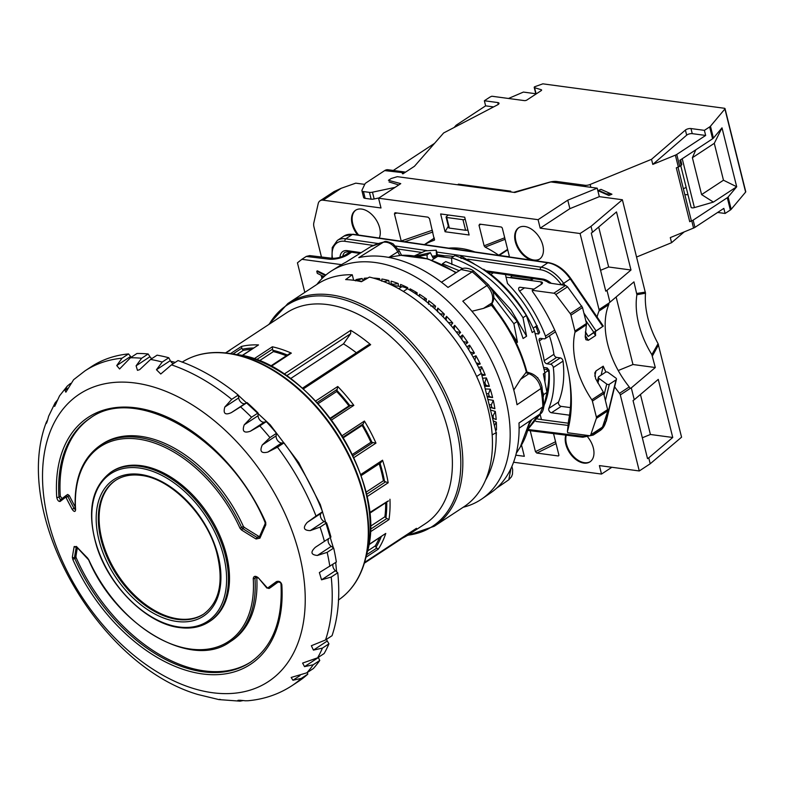 <?xml version="1.0" encoding="UTF-8"?>
<svg xmlns="http://www.w3.org/2000/svg" width="785" height="785" viewBox="0 0 785 785"><rect width="100%" height="100%" fill="white"/><g stroke="black" fill="none" stroke-linecap="round" stroke-linejoin="round"><path stroke-width="1.18" d="M658.085 343.683L681.566 437.186L650.215 463.768L648.744 457.832L672.745 437.48L658.262 379.39L634.26 399.742L631.297 387.878L655.298 367.527L651.854 354.634L658.085 343.683A75.35 47.856 -123.3 0 1 645.505 293.217L622.377 199.753L599.318 196.652L597.208 188.174L551.502 182.022A1.884 0.706 -14 0 0 549.912 182.198L514.852 192.492L397.279 176.674L391.185 178.509L388.447 180.305L400.762 183.641L378.566 198.222L381 207.976L323.106 200.185A9.42 5.986 -123.3 0 0 320.054 200.793A9.42 5.986 -123.3 0 0 318.2 203.658L313.823 222.862A9.42 5.986 -123.3 0 0 313.961 226.944L321.457 257.009M658.546 344.831L652.413 355.939M640.442 394.502L650.412 434.478L672.745 437.48M651.854 354.634A75.35 47.856 -123.3 0 1 636.91 294.709L633.946 281.874L609.945 302.235L606.982 290.362L630.983 270.011L616.5 211.921L592.498 232.272L591.027 226.335L622.377 199.753M630.983 270.011L608.65 266.998L600.564 270.305M598.69 227.032L608.65 266.998M655.298 367.527L632.965 364.515L618.227 370.53M616.127 296.985L632.965 364.515M636.831 293.462L645.398 292.108M650.215 463.768L639.275 470.961L599.397 465.593L601.506 474.071L611.868 467.271M513.567 462.237L601.506 474.071M445.075 231.752L469.136 234.99L464.7 217.19L440.63 213.952L445.075 231.752L448.343 226.149M521.505 445.016L524.321 456.311L515.794 455.163M591.027 226.335L580.076 233.528L599.034 309.565A2.826 1.796 -123.3 0 1 598.994 311.056A75.35 47.856 -123.3 0 0 597.081 316.993M580.076 233.528L540.198 228.16L538.088 219.682L378.566 198.222M639.275 470.961L620.317 394.924A2.826 1.796 -123.3 0 0 619.512 393.324A75.35 47.856 -123.3 0 1 614.635 386.789M379.273 238.061A18.84 11.961 -123.3 0 0 376.457 220.34A18.84 11.961 -123.3 0 0 361.669 209.065A18.84 11.961 -123.3 0 0 355.556 210.272A18.84 11.961 -123.3 0 0 357.587 234.911M401.272 241.25L394.433 213.883L394.953 212.774M434.429 240.102L429.503 218.593L427.992 217.16L395.306 212.764M434.615 239.749L434.095 240.318A107.378 68.197 -123.3 0 0 424.685 244.645M448.765 248.148A96.28 61.151 56.7 0 1 474.954 251.946M556.035 443.584L536.832 453.073L558.115 455.938L558.841 455.467M553.543 433.605L558.832 454.809A1.413 0.893 56.7 0 1 558.577 455.849A1.413 0.893 56.7 0 1 558.115 455.938M536.832 453.073L535.448 451.66L530.326 431.102L530.748 429.974M508.435 256.666L499.231 255.429A1.413 0.893 -123.3 0 1 498.701 255.213A107.378 68.197 -123.3 0 0 485.159 247.138L484.129 245.813L479.007 225.256L479.743 224.127L501.036 226.993A1.413 0.893 56.7 0 1 502.38 228.406L509.151 255.537A1.413 0.893 56.7 0 1 508.886 256.577A1.413 0.893 56.7 0 1 508.435 256.666L509.161 256.195M565.818 435.125A18.84 11.961 -123.3 0 0 569.439 452.464A18.84 11.961 -123.3 0 0 583.824 463.091A18.84 11.961 -123.3 0 0 589.937 461.874A18.84 11.961 -123.3 0 0 587.828 437.157M533.555 260.453A18.84 11.961 -123.3 0 0 539.403 259.207A18.84 11.961 -123.3 0 0 541.326 241.024A18.84 11.961 -123.3 0 0 524.831 226.502A18.84 11.961 -123.3 0 0 518.718 227.719A18.84 11.961 -123.3 0 0 516.658 245.587A18.84 11.961 -123.3 0 0 532.779 260.345M591.802 399.781A75.35 47.856 56.7 0 1 574.973 332.281A2.826 1.796 -123.3 0 0 574.934 331.054L570.96 315.138A2.826 1.796 -123.3 0 0 570.234 313.637L555.79 294.532A2.826 1.796 -123.3 0 0 553.827 293.217L532.21 290.303L532.515 291.529A145.048 92.13 56.7 0 1 569.223 376.898A145.048 92.13 56.7 0 1 567.427 431.544L567.732 432.761L589.339 435.675A2.826 1.796 -123.3 0 0 590.261 435.489A2.826 1.796 -123.3 0 0 590.762 434.811L596.355 418.395A2.826 1.796 -123.3 0 0 596.355 416.992L592.39 401.086A2.826 1.796 -123.3 0 0 591.802 399.781L603.361 392.186L595.648 378.704L594.785 372.963L595.992 370.932L603.223 366.183L601.143 375.112M603.223 366.183A75.35 47.856 -123.3 0 0 605.932 372.041M595.452 331.702A75.35 47.856 -123.3 0 0 595.589 335.538L588.348 340.298L585.914 339.728L585.208 336.824L586.483 323.469L582.519 307.553L567.535 286.819L565.602 285.475L549.569 283.071L547.822 282.286L547.773 281.54M593.754 332.82L595.589 335.538M543.976 369.185L546.743 369.558L548.774 371.835L548.852 373.474A96.476 61.279 56.7 0 1 546.89 392.039M585.453 331.741L588.161 336.471L603.302 326.089L593.843 332.349L585.747 320.496M604.185 394.472L606.726 384.051A1.884 1.256 13.7 0 0 609.346 384.267L616.029 379.871A1.884 1.256 13.7 0 0 616.461 379.302A1.884 1.256 13.7 0 0 615.852 378.056L608.149 372.443A1.884 1.256 13.7 0 0 605.539 372.227L598.847 376.623A1.884 1.256 13.7 0 0 598.415 377.192A1.884 1.256 13.7 0 0 599.034 378.439L597.905 383.08M636.91 294.709L645.505 293.217M599.034 309.565L608.767 303.177A2.826 1.796 56.7 0 1 608.728 304.659A75.35 47.856 -123.3 0 0 629.236 386.926A2.826 1.796 56.7 0 1 630.041 388.526L620.317 394.924M648.744 457.832L647.527 458.626L633.044 400.546L634.26 399.742M606.982 290.362L605.765 291.156L591.282 233.076L592.498 232.272M608.767 303.177L609.945 302.235M631.297 387.878L630.041 388.526M642.326 437.775L650.412 434.478M537.293 325.814L536.086 327.149L537.097 326.462M537.038 326.943L536.175 327.159L538.657 333.998L539.648 332.3M506.315 274.662L505.589 275.142L507.493 283.483A100.313 63.713 56.7 0 1 539.55 332.026M341.495 264.643L301.872 259.315L306.307 256.401L309.732 255.606L332.134 258.285A9.42 6.241 -83.2 0 0 328.905 259.158L306.238 256.45M531.072 278.263L531.229 280.068L533.457 278.606M532.21 290.303L541.336 284.317A4.71 1.756 166 0 0 542.464 282.718A4.71 1.756 166 0 0 540.934 281.854L541.513 284.19M505.913 277.144L540.934 281.854M531.229 280.068L510.603 277.291L512.409 275.545M568.242 423.203L541.434 419.602L540.257 414.863M543.534 367.439L547.116 367.92L549.078 370.265A100.313 63.713 56.7 0 1 544.672 404.01M535.076 333.517L538.657 333.998M549.421 335.823A95.132 60.425 56.7 0 1 553.916 354.29A2.826 1.796 -123.3 0 0 556.673 357.401L560.264 357.891A2.826 1.796 56.7 0 1 563.031 361.12L553.307 367.508A106.436 67.598 -123.3 0 1 548.813 408.435A2.826 1.796 56.7 0 0 549.255 411.085A2.826 1.796 56.7 0 0 551.462 412.753L569.527 415.186M534.016 289.115L520.17 287.261A2.826 1.796 56.7 0 0 519.258 287.438A2.826 1.796 56.7 0 0 519.562 291.137L524.576 287.85M553.307 367.508A2.826 1.796 -123.3 0 0 550.53 364.279L546.949 363.798A2.826 1.796 56.7 0 1 544.191 360.688A95.132 60.425 -123.3 0 0 539.266 340.916A2.826 1.796 56.7 0 1 539.688 338.541A2.826 1.796 56.7 0 1 540.61 338.355L544.191 338.835A2.826 1.796 -123.3 0 0 545.104 338.659A2.826 1.796 -123.3 0 0 545.487 336.157A106.436 67.598 -123.3 0 0 519.562 291.137M563.031 361.12A106.436 67.598 56.7 0 1 558.537 402.048A2.826 1.796 -123.3 0 0 558.989 404.687A2.826 1.796 -123.3 0 0 561.196 406.365L570.42 407.601M555.358 331.525A2.826 1.796 56.7 0 1 554.838 332.271L545.104 338.659M532.564 288.919A106.436 67.598 56.7 0 1 533.143 289.694M320.054 200.793L334.037 191.599L341.259 188.263L355.762 183.16L364.75 184.377M301.872 259.315L297.436 262.818L304.806 292.383M325.863 275.025L317.375 270.825L316.767 271.227L317.287 273.347L321.153 275.231L321.987 278.577M323.469 277.144L323.214 276.134M597.208 188.174L567.771 200.175L569.89 208.663L599.318 196.652M538.088 219.682L567.771 200.175M569.89 208.663L540.198 228.16M606.726 384.051L599.034 378.439M588.505 336.206L593.843 332.349M603.361 392.186L607.914 410.8L602.507 427.089L590.762 434.811M567.427 431.544L568.595 420.387A140.338 89.137 -123.3 0 0 568.968 375.436M325.343 275.466L316.767 271.227M322.9 277.684L322.409 275.741L324.097 276.565M548.774 371.835L549.078 370.265M534.928 326.992L536.086 327.149M547.116 367.92L546.743 369.558M530.866 278.39L511.957 275.849M566.289 435.184A18.84 11.961 -123.3 0 0 570.224 452.337A18.84 11.961 -123.3 0 0 584.433 462.689A18.84 11.961 -123.3 0 0 590.232 461.668M355.86 210.086A18.84 11.961 -123.3 0 0 358.657 235.068M519.032 227.532A18.84 11.961 -123.3 0 0 517.521 245.754A18.84 11.961 -123.3 0 0 533.898 260.021A18.84 11.961 -123.3 0 0 539.707 259.001M530.326 431.102L530.846 430.798M504.716 237.776L484.129 245.813M505.098 239.297L485.159 247.138M467.86 229.848A1.884 0.706 166 0 1 465.593 230.28L449.354 228.092A1.884 0.706 166 0 1 448.745 227.748L446.096 217.151A1.884 0.706 -14 0 1 446.371 216.64L448.323 214.982M446.096 217.151A1.884 0.706 -14 0 0 446.714 217.494L462.954 219.672A1.884 0.706 -14 0 0 465.211 219.25M611.937 194.229L608.846 195.494L597.885 190.637L600.986 189.371L611.937 194.229L604.656 193.64M605.412 193.355L598.523 190.382M680.634 159.787L681.792 164.428A2.826 1.05 166 0 1 681.105 165.39L679.839 160.307L712.594 138.788L709.64 126.915L704.39 130.359L690.977 128.554A3.768 1.403 -14 0 0 685.403 130.075L651.53 159.316L590.153 184.465L590.86 187.321M651.53 159.316L652.796 164.399L675.375 155.145A4.71 1.756 -14 0 0 676.758 154.439L705.656 135.452L692.252 133.646A3.768 1.403 -14 0 0 686.679 135.167L652.796 164.399M681.105 165.39L679.712 166.312A4.71 1.756 166 0 1 678.338 167.019L676.307 167.853L689.73 221.694L691.762 220.86A4.71 1.756 -14 0 0 693.135 220.153L727.293 197.722A4.71 1.756 -14 0 0 728.117 197.015L736.703 186.771L713.398 202.088L694.411 207.593A2.826 1.05 -14 0 1 691.134 207.328L680.742 165.635M693.135 220.153L694.941 227.365A4.71 1.756 166 0 1 693.557 228.072L670.302 237.6L671.567 242.693L684.196 231.909M636.645 256.999L671.567 242.693M728.117 197.015L731.178 209.31A4.71 1.756 166 0 1 730.354 210.017L725.105 213.461L717.627 212.45M731.178 209.31L745.622 192.08L724.908 108.978A1.884 0.706 -14 0 0 725.026 108.615A1.884 0.706 -14 0 0 724.418 108.271L542.837 83.838L534.663 86.762A1.884 0.706 -14 0 0 534.212 87.41A1.884 0.706 -14 0 0 534.575 87.694L541.248 89.725A1.884 0.706 166 0 1 541.611 90.02A1.884 0.706 166 0 1 541.159 90.658L526.951 99.989A1.884 0.706 166 0 1 524.36 100.608L491.852 96.231L490.841 96.663A4.71 1.756 -14 0 0 489.614 97.311L484.365 100.755L497.778 102.56L498.239 104.434M725.026 108.615L745.75 191.717A1.884 0.706 166 0 1 745.622 192.08M497.778 102.56A3.768 1.403 -14 0 1 498.995 103.247A3.768 1.403 -14 0 1 497.611 104.817L443.643 132.959L414.441 166.292L402.95 173.838A1.884 0.706 166 0 1 402.342 173.495A1.884 0.706 166 0 1 402.577 173.014L402.774 173.809M509.789 191.815L510.75 191.177L458.499 184.141L458.695 184.936M457.527 184.779L458.499 184.141M398.77 184.946A2.826 1.05 166 0 0 398.623 184.897L389.046 181.934M405.58 172.111L388.045 169.746A9.42 6.368 -82.3 0 0 384.679 170.6L366.026 182.856A4.71 1.756 -14 0 0 364.976 183.906L361.993 190.166A4.71 1.756 -14 0 0 361.924 190.716A4.71 1.756 -14 0 0 363.455 191.569L369.441 192.374A4.71 1.756 -14 0 0 372.473 192.188L395.061 187.389M724.908 108.978L710.464 126.218A4.71 1.756 -14 0 1 709.64 126.915M513.694 192.345L549.137 182.287A9.42 3.513 166 0 1 556.84 181.492L585.051 185.289A4.71 1.756 -14 0 0 590.153 184.465M363.455 191.569L365.143 198.35A4.71 1.756 166 0 1 363.612 197.496L361.924 190.716M365.143 198.35L371.128 199.164A4.71 1.756 166 0 0 374.16 198.968L378.998 197.938M384.679 170.6L403.088 172.7L403.254 173.642M405.56 172.121A9.42 6.368 97.7 0 0 403.088 172.7M493.579 106.917L485.63 105.847L456.144 125.217L454.181 127.455M484.365 100.755L485.63 105.847M393.295 170.453L434.507 143.38M687.994 194.739L684.834 194.651M677.985 167.166L691.232 220.31A2.826 1.05 166 0 1 689.73 221.694M704.39 130.359L705.656 135.452M714.281 143.331L692.39 157.707L701.594 194.592L723.476 180.216L714.281 143.331L722.004 127.837L713.418 138.082A4.71 1.756 166 0 1 712.594 138.788M722.004 127.837L736.703 186.771L723.476 180.216M695.814 149.807L692.39 157.707M701.594 194.592L713.398 202.088M686.159 187.36A28.26 20.989 49.5 0 1 683.352 188.694M508.503 98.468L523.409 92.071L535.782 93.739M694.941 227.365L723.839 208.378L725.105 213.461M463.209 507.247A136.57 86.743 -123.3 0 0 481.843 498.946A136.57 86.743 -123.3 0 0 446.469 299.89A136.57 86.743 -123.3 0 0 331.878 270.678A136.57 86.743 -123.3 0 0 316.855 284.474M496.149 436.519A118.682 75.38 -123.3 0 0 496.405 432.535L492.175 434.9M495.384 429.581L496.483 429.994A118.682 75.38 -123.3 0 0 496.346 422.173L493.215 420.907M495.296 411.418L493.078 415.903L493.353 418.464L496.179 419.524A118.682 75.38 -123.3 0 0 495.296 411.418L490.507 410.025M489.84 407.366L494.884 408.681A118.682 75.38 -123.3 0 0 493.274 400.37L487.868 399.447M487.21 396.827L492.617 397.583A118.682 75.38 -123.3 0 0 490.282 389.164L485.248 388.948M484.59 386.298L489.389 386.357A118.682 75.38 -123.3 0 0 486.376 377.919L482.589 378.272M481.911 375.554L485.258 375.112A118.682 75.38 -123.3 0 0 481.578 366.752L478.595 367.488M477.27 364.848L480.253 363.985A118.682 75.38 -123.3 0 0 475.955 355.791L473.061 357.018M471.569 354.447L474.434 353.103A118.682 75.38 -123.3 0 0 469.567 345.155L466.889 346.852M465.25 344.37L467.86 342.564A118.682 75.38 -123.3 0 0 462.483 334.959L460.128 337.069M458.342 334.685L460.609 332.497A118.682 75.38 -123.3 0 0 454.77 325.324L452.817 327.728M450.914 325.471L452.759 323.008A118.682 75.38 -123.3 0 0 446.528 316.345L445.026 318.906M443.005 316.787L444.398 314.206A118.682 75.38 -123.3 0 0 437.844 308.113L436.784 310.664M434.664 308.711L435.606 306.189A118.682 75.38 -123.3 0 0 428.796 300.743L428.159 303.088M425.951 301.312L426.5 299.036A118.682 75.38 -123.3 0 0 419.504 294.287L419.219 296.239M416.933 294.65L417.159 292.834A118.682 75.38 -123.3 0 0 410.064 288.841L410.005 290.097M407.67 288.811L407.7 287.644A118.682 75.38 -123.3 0 0 400.576 284.445L400.428 287.173M398.417 286.231L398.211 283.522A118.682 75.38 -123.3 0 0 391.146 281.167L390.999 283.768M389.38 284.013L388.81 280.52A118.682 75.38 -123.3 0 0 381.883 279.018L381.657 281.158M379.979 280.206L379.606 278.665A118.682 75.38 -123.3 0 0 373.238 278.067M367.841 278.018A118.682 75.38 -123.3 0 0 364.23 278.253L363.828 279.872L364.358 280.029M363.082 280.775L362.14 278.479A118.682 75.38 -123.3 0 0 356.047 279.627L355.517 280.853M481.843 498.946L490.831 492.754A136.335 86.595 -123.3 0 0 518.993 423.007L542.886 406.836L539.894 414.107M331.878 270.678L341.122 264.879A136.335 86.595 -123.3 0 1 345.969 262.17L370.628 246.716A135.707 86.193 56.7 0 1 383.443 242.182L358.774 257.637A136.335 86.595 -123.3 0 1 447.999 287.428L472.177 271.816A135.707 86.193 56.7 0 1 479.704 278.43A135.707 86.193 56.7 0 1 486.975 285.563L462.787 301.175A136.335 86.595 -123.3 0 1 517.011 404.726L540.904 388.555A135.707 86.193 56.7 0 1 542.886 406.836A4.71 2.492 177.6 0 0 543.956 405.168C543.534 410.231 542.18 413.214 539.884 414.117M455.879 272.856A118.81 75.458 -123.3 0 0 400.801 255.361L388.261 257.333M441.445 282.227L461.011 269.54L472.177 271.816A4.71 1.57 129.8 0 1 474.003 271.404L488.653 285.024A4.71 1.04 135.9 0 0 486.975 285.563C492.205 291.618 493.853 297.417 491.901 302.941L490.645 305.61L483.472 308.397L471.922 311.262M513.783 390.047L520.612 379.332L526.362 372.07A118.81 75.458 -123.3 0 0 491.292 305.11L490.645 305.61M491.292 305.11L492.843 301.882A4.71 3.395 -154.6 0 1 491.901 302.941L483.472 308.397M491.292 304.011C508.484 324.774 520.367 347.461 526.961 372.08L526.362 372.07M525.724 372.61L528.953 373.689C535.164 376.319 539.148 381.265 540.904 388.555A4.71 2.061 170.2 0 0 541.974 386.917L543.956 405.168M510.947 468.527L508.788 479.782L496.699 488.103M345.469 262.455L370.628 246.716A4.71 3.631 63.7 0 1 370.873 246.578L384.287 241.829A4.71 3.542 77.1 0 0 383.443 242.182C388.918 241.613 393.707 244.822 397.818 251.799L399.781 255.537M428.796 300.743L428.561 304.246M430.72 305.964L435.606 306.189M419.504 294.287L419.396 296.367M423.027 299.036L426.5 299.036M414.421 292.972L417.159 292.834M405.786 287.84L407.7 287.644M390.979 283.591L393.207 284.337L398.211 283.522M383.806 281.638L388.81 280.52M377.34 279.313L379.606 278.665M357.038 280.657L362.14 278.479M496.405 432.535L496.091 433.026M496.346 422.173L494.403 425.647M493.353 418.464L496.179 419.524M493.274 400.37L491.302 404.923L491.812 407.552L494.884 408.681M490.282 389.164L488.555 393.746L489.29 396.405L492.617 397.583M486.376 377.919L484.885 382.491L485.837 385.16L489.389 386.357M481.578 366.752L480.312 371.295M481.47 373.945L485.258 375.112M475.955 355.791L474.886 360.315M476.25 362.866L480.253 363.985M469.567 345.155L468.674 349.668M470.127 352.023L474.434 353.103M462.483 334.959L461.766 339.336M463.356 341.603L467.86 342.564M454.77 325.324L454.221 329.435M456.036 331.692L460.609 332.497M446.528 316.345L446.106 320.27M448.078 322.38L452.759 323.008M437.844 308.113L437.52 311.841M439.6 313.774L444.398 314.206M474.13 263.839L460.913 255.93L461.06 258.559M516.294 342.976L517.462 342.211L513.861 323.705L517.207 321.507L523.095 338.512L526.588 336.215L522.987 317.719L526.323 315.521C506.806 284.867 482.991 264.888 454.908 255.596L451.561 257.794L451.934 264.545M462.836 268.647L445.782 261.582L442.446 263.78L442.495 264.702M352.269 274.77A133.273 84.652 56.7 0 0 317.483 284.052L287.879 303.51A133.273 84.652 56.7 0 1 331.142 294.915A133.273 84.652 56.7 0 1 447.813 397.661A133.273 84.652 56.7 0 1 434.233 526.284L463.837 506.835A133.273 84.652 -123.3 0 0 479.694 383.502A133.273 84.652 -123.3 0 0 369.46 277.085L361.453 281.717A133.273 84.652 -123.3 0 0 353.446 280.255A133.273 84.652 -123.3 0 0 345.645 279.588L352.269 274.77L353.642 280.284M485.562 480.067A128.563 81.66 -123.3 0 0 496.071 432.339L481.372 373.385L476.652 376.486M481.372 373.385A128.563 81.66 -123.3 0 0 407.503 288.713L403.362 291.431M392.343 285.406L401.871 286.692A18.84 11.961 56.7 0 1 407.503 288.713M353.623 280.196L362.101 281.344M416.452 528.325L364.574 562.423L416.452 528.325A126.208 80.168 56.7 0 1 408.583 534.683L425.303 523.703A126.208 80.168 -123.3 0 0 438.167 401.891A126.208 80.168 -123.3 0 0 327.679 304.59A126.208 80.168 56.7 0 0 286.702 312.734L225.521 352.926A126.208 80.168 56.7 0 1 229.946 350.502L229.573 350.748M284.042 374.16L350.728 330.348A126.208 80.168 56.7 0 1 370.657 344.684L303.216 388.987M408.583 534.683A126.208 80.168 56.7 0 1 402.577 538.078M379.361 537.882A122.45 77.774 56.7 0 1 375.191 545.977L367.537 551.011M385.671 502.763A122.45 77.774 56.7 0 1 384.895 516.785L370.177 526.45M379.204 463.778A122.45 77.774 56.7 0 1 383.423 480.763L365.869 492.293M343.29 437.785L362.12 425.421A122.45 77.774 56.7 0 1 370.932 442.249L352.279 454.515M318.082 403.706L336.677 391.499A122.45 77.774 56.7 0 1 348.952 405.904L330.142 418.258M287.418 355.055A123.853 78.667 -123.3 0 0 272.817 350.247L273.396 351.592A122.45 77.774 56.7 0 1 286.309 355.782M273.396 351.592L259.187 360.923M236.844 354.594L243.193 350.414A122.45 77.774 56.7 0 1 251.435 349.374M368.803 544.574L385.759 533.427L368.754 544.849M366.595 554.76L376.731 548.097L375.191 545.977M376.731 548.097L378.301 549.137A126.208 80.168 56.7 0 0 385.759 533.427M369.431 512.723L387.672 501.232M370.147 529.463L386.858 518.492L384.895 516.785M386.858 518.492L388.987 519.601A126.208 80.168 56.7 0 0 389.959 499.24M360.629 474.611L382.55 460.206L380.803 462.708L361.012 475.71L380.803 462.708M366.379 494.452L385.572 481.833L383.423 480.763M385.572 481.833L388.173 482.775A126.208 80.168 56.7 0 0 382.55 460.206M342.054 435.744L364.417 421.054L363.259 423.871L342.947 437.216M362.12 425.421L363.259 423.871M352.887 455.8L373.042 442.554L370.932 442.249M373.042 442.554L375.966 443.103A126.208 80.168 56.7 0 0 364.417 421.054M315.619 401.037L337.756 386.495L337.158 389.389L317.061 402.597M336.677 391.499L337.158 389.389M330.485 418.709L350.787 405.384L348.952 405.904M350.787 405.384L353.829 405.364A126.208 80.168 56.7 0 0 337.756 386.495M253.849 358.931L272.336 346.784L272.542 349.129L256.293 359.805M272.817 350.247L272.542 349.129M270.511 366.153L289.371 353.77L291.343 353.122A126.208 80.168 56.7 0 0 272.336 346.784M353.544 585.168A142.046 90.216 -123.3 0 0 365.516 559.008A142.046 90.216 -123.3 0 0 230.554 353.584L241.476 346.421L241.809 348.206L233.017 353.976M243.193 350.414L241.809 348.206M242.006 355.566L258.52 344.919A126.208 80.168 56.7 0 0 241.476 346.421M402.617 537.431L402.617 538.049L364.348 563.188L402.617 538.049M302.372 388.241L368.459 344.821L370.657 344.684M290.479 378.664L343.467 343.859A115.385 73.28 56.7 0 1 356.351 352.779M343.467 343.859L350.63 333.713L350.728 330.348M307.828 674.119A188.38 119.644 56.7 0 1 298.31 681.508L291.794 685.796A188.38 119.644 -123.3 0 0 301.303 678.407L307.828 674.119L307.269 672.539M319.76 660.47A188.38 119.644 56.7 0 1 313.382 668.526L306.857 672.814A188.38 119.644 -123.3 0 0 313.235 664.758L319.76 660.47L318.386 657.545L304.531 666.642L302.608 663.08L317.611 657.81L324.136 653.532A188.38 119.644 56.7 0 0 328.944 643.828L327.276 641.011L313.421 650.108L311.36 645.721L325.53 639.971L332.055 635.683A188.38 119.644 56.7 0 0 337.756 572.775L335.401 570.724L321.556 579.821L319.367 572.569L336.353 562.05A188.38 119.644 56.7 0 0 333.694 548.077L331.241 546.36L317.385 555.456C310.938 554.838 310.261 552.12 315.354 547.292L329.2 538.196A5.181 3.287 -123.3 0 0 328.267 542.013A5.181 3.287 -123.3 0 0 331.241 546.36M326.531 639.314A5.181 3.287 -123.3 0 0 327.276 641.011M333.007 564.248A5.181 3.287 -123.3 0 0 335.401 570.724M324.421 541.336A188.38 119.644 -123.3 0 0 320.064 527.128L310.232 530.611C303.628 530.444 302.637 527.706 307.239 522.398L316.021 516.049A188.38 119.644 -123.3 0 0 277.468 447.185L267.852 452.072C261.277 453.671 259.423 451.306 262.278 444.977L269.942 437.608A188.38 119.644 -123.3 0 0 259.796 425.892L250.366 431.22C243.949 433.408 241.908 431.279 244.243 424.813L251.524 417.247A188.38 119.644 -123.3 0 0 240.544 406.856L231.349 412.616C225.158 415.383 222.979 413.528 224.814 407.042L231.732 399.339A188.38 119.644 -123.3 0 0 171.493 364.858L178.018 360.57A188.38 119.644 56.7 0 1 238.248 395.051L238.66 397.936A5.181 3.287 -123.3 0 0 241.25 402.509A5.181 3.287 -123.3 0 0 245.195 403.51L247.069 402.577A188.38 119.644 56.7 0 1 258.049 412.969L258.088 415.716A5.181 3.287 -123.3 0 0 260.198 420.436A5.181 3.287 -123.3 0 0 264.211 422.124L266.311 421.614A188.38 119.644 56.7 0 1 276.457 433.32L276.134 435.871A5.181 3.287 -123.3 0 0 277.704 440.65A5.181 3.287 -123.3 0 0 281.707 442.966L283.984 442.897A188.38 119.644 56.7 0 1 322.547 511.761L321.085 513.302A5.181 3.287 -123.3 0 0 320.741 517.501A5.181 3.287 -123.3 0 0 324.077 521.515L326.58 522.839A188.38 119.644 56.7 0 1 330.946 537.048M171.493 364.858L160.768 374.003L156.45 369.735L162.25 362.032A188.38 119.644 -123.3 0 0 150.563 359.451L157.088 355.173A188.38 119.644 56.7 0 1 168.775 357.754L170.296 360.639A5.181 3.287 -123.3 0 0 173.249 363.7M116.739 365.565L122.028 358.195A188.38 119.644 56.7 0 0 84.927 370.912L91.443 366.624A188.38 119.644 56.7 0 1 128.544 353.917L130.585 356.459L116.739 365.565L119.585 368.97L130.457 357.764L136.982 353.476A188.38 119.644 56.7 0 1 148.149 353.966L149.945 356.714A5.181 3.287 -123.3 0 0 151.77 358.657M130.585 356.459A5.181 3.287 -123.3 0 0 131.281 357.214M73.613 379.695L65.862 392.186L65.008 390.233L67.275 386.083L70.532 383.443M162.25 362.032L168.775 357.754M150.563 359.451L139.661 369.666L137.463 370.343L136.099 365.81L141.624 358.254L148.149 353.966M122.028 358.195L128.544 353.917M269.942 437.608L276.457 433.32M259.796 425.892L266.311 421.614M240.544 406.856L247.069 402.577M251.524 417.247L258.049 412.969M231.732 399.339L238.248 395.051M329.837 566.328A188.38 119.644 -123.3 0 0 327.168 552.355L333.694 548.077M320.064 527.128L326.58 522.839M277.468 447.185L283.984 442.897M316.021 516.049L322.547 511.761M317.611 657.81A188.38 119.644 -123.3 0 0 322.429 648.116L328.944 643.828M325.53 639.971A188.38 119.644 -123.3 0 0 331.231 577.053L337.756 572.775M67.275 386.083L59.542 395.856L54.665 406.394L54.273 404.844L55.078 402.931L48.631 416.227C47.031 422.35 46.266 424.361 46.325 422.261L46.374 422.114C11.206 513.694 97.595 665.297 197.967 694.519L218.858 699.582L240.073 701.162L237.884 700.387M220.752 699.572L219.496 699.347M55.078 402.931L57.305 400.262M46.344 423.468L46.325 422.261L47.129 421.731M46.374 422.114L47.61 419.906M243.075 700.573L240.073 701.162M240.367 700.249L239.062 701.103C236.491 700.122 238.571 700.014 245.312 700.779L248.021 700.74C264.094 699.288 278.685 694.313 291.794 685.796M301.303 678.407L292.933 680.242L291.166 677.455L306.857 672.814M313.235 664.758L304.531 666.642M322.429 648.116L313.421 650.108M331.231 577.053L321.556 579.821M327.168 552.355L317.385 555.456M203.806 613.988A80.06 50.848 56.7 0 1 178.224 618.894A80.06 50.848 56.7 0 1 108.281 557.507A80.06 50.848 56.7 0 1 115.895 480.165M265.723 522.368L265.791 524.831A556.251 196.456 128.6 0 0 259.943 538.157L256.067 538.991A558.41 383.58 -162.3 0 1 241.515 529.983L239.984 528.217A116.612 74.065 -123.3 0 0 138.248 439.09A116.612 74.065 -123.3 0 0 75.605 509.642C75.281 512.105 74.153 512.026 72.21 509.396A557.968 430.641 -126.8 0 1 66.019 497.513L65.616 497.239A556.751 16.573 145.3 0 0 60.151 501.458C58.522 501.644 57.374 500.202 56.716 497.131A147.776 93.857 56.7 0 1 136.09 407.857A147.776 93.857 56.7 0 1 265.723 522.368L265.065 522.408C230.604 438.972 136.148 383.669 89.981 418.297A145.99 92.728 -123.3 0 0 58.953 497.082L60.278 496.208A145.99 92.728 56.7 0 1 90.648 417.875M110.97 472.128L112.039 471.432A89.48 56.834 56.7 0 1 141.084 465.652A89.48 56.834 56.7 0 1 219.417 534.634A89.48 56.834 56.7 0 1 210.301 620.994L209.232 621.7A89.48 56.834 -123.3 0 0 218.358 535.341A89.48 56.834 -123.3 0 0 140.015 466.359A89.48 56.834 -123.3 0 0 110.97 472.128C91.354 487.102 86.595 511.898 96.722 546.507C109.164 586.778 147.227 624.065 179.686 627.598C191.03 629.07 200.881 627.107 209.232 621.7M253.231 578.516C253.79 575.905 255.449 575.631 258.236 577.711A557.968 430.641 53.2 0 0 267.234 587.749L267.842 587.896A556.751 16.573 -34.7 0 1 276.457 581.597C279.097 580.753 280.883 581.773 281.815 584.658A147.776 93.857 56.7 0 1 202.432 673.932A147.776 93.857 56.7 0 1 72.809 559.43L72.357 557.203A556.251 196.456 -51.4 0 1 74.173 546.537L76.596 546.654A558.41 383.58 17.7 0 0 87.557 558.027L88.852 559.94A116.612 74.065 -123.3 0 0 190.598 649.067A116.612 74.065 -123.3 0 0 253.231 578.516A1.413 0.726 -3.8 0 0 254.978 578.26L255.498 577.161M75.291 509.681L74.045 508.356A556.565 429.572 -126.8 0 1 67.873 496.503L65.891 495.649A1.413 1.217 -127.6 0 1 65.95 495.6M72.21 509.396L75.213 507.591M60.151 501.458A1.413 1.236 -127.8 0 1 60.504 499.819L58.953 497.082A1.413 0.726 -3.8 0 1 56.716 497.131M265.791 524.831A1.413 0.775 -155.8 0 1 265.144 523.713L259.256 537.176M259.943 538.157A1.413 0.814 -156.8 0 1 259.286 537.048M259.56 536.763L257.048 537.44A557.016 382.629 -162.3 0 1 242.526 528.452L241.603 527.481L243.35 526.333A117.74 74.781 -123.3 0 0 102.413 443.937L100.666 445.085A117.74 74.781 56.7 0 1 241.603 527.481L239.984 528.217M256.067 538.991L257.048 537.44L258.756 536.322L259.482 536.597M241.515 529.983L244.223 527.334A554.406 380.833 17.7 0 0 258.756 536.322M65.979 495.58L67.706 494.452L69.286 495.57A554.406 427.903 53.2 0 0 75.183 506.914M60.278 496.208L62.241 498.681M243.35 526.333L244.223 527.334M256.666 577.152L254.978 578.26A117.74 74.781 56.7 0 1 229.956 641.894L231.712 640.746A117.74 74.781 -123.3 0 0 256.734 577.181M77.372 547.773A552.718 195.2 128.6 0 0 75.919 556.486L76.174 557.752A145.99 92.728 56.7 0 0 250.964 661.892M278.273 581.911A552.718 16.456 145.3 0 0 271.011 587.219L270.913 587.288M258.236 577.711L266.822 588.004L269.284 588.357A555.358 16.534 -34.7 0 1 277.88 582.068L277.929 582.038C279.96 582.136 280.981 582.813 281.001 584.06C282.786 620.817 272.552 646.909 250.307 662.334A145.99 92.728 -123.3 0 1 74.85 558.626L74.516 557.409L75.919 556.486M276.457 581.597A1.413 0.903 53.9 0 0 277.88 582.077L277.968 582.019M72.357 557.203A1.413 1.128 8.8 0 0 74.516 557.409A554.867 195.956 -51.4 0 1 76.322 546.762L76.331 546.703M74.173 546.537A1.413 1.099 10.5 0 0 76.322 546.762L76.371 546.733M76.459 546.429L76.675 547.027A1.413 0.648 136.8 0 0 77.038 547.135M543.946 406.306L546.949 392.412L543.348 373.915L544.898 372.895A97.016 61.622 56.7 0 1 544.918 381.53M491.959 303.746L517.462 342.211M490.586 287.369L511.015 309.869L526.588 336.215M526.323 315.521L532.21 332.526L534.467 331.044A97.016 61.622 56.7 0 0 483.688 269.235M427.226 258.716L427.03 254.86L430.376 252.662L433.006 257.941L436.499 255.645L436.224 250.179L437.745 256.302L431.799 260.218M432.162 256.244L436.499 255.645M544.898 372.895L534.467 331.044M546.949 392.412L543.612 394.61L542.827 392.451M537.99 378.439L537.725 377.605M505.128 322.861L508.219 327.865M451.581 258.167L437.745 256.302M436.224 250.179L425.431 250.866L414.382 255.9L425.431 250.866M528.187 428.993L541.199 413.028M529.463 423.694L531.798 419.592M430.376 252.662L415.638 256.077M517.207 321.507L492.313 290.372M528.393 428.208L537.656 415.628M543.338 396.759L543.612 394.61M427.03 254.86L417.777 256.44M522.987 317.719C503.46 287.065 479.655 267.086 451.561 257.794M513.861 323.705L493.863 297.535M459.215 270.697L442.446 263.78M544.868 372.767L548.293 370.52M533.162 328.159L536.783 325.775M490.89 274.387L493.333 272.778M437.893 256.322A94.19 59.827 56.7 0 1 453.504 256.518M453.004 248.757L454.24 247.942M455.732 247.991L456.036 249.198M469.852 250.327L470.087 251.239M598.994 311.056L608.728 304.659M629.236 386.926L619.512 393.324M574.973 332.281L586.532 324.686M351.631 252.211L348.108 254.526A14.13 5.269 166 0 1 328.905 259.158M553.827 293.217L565.602 285.475M551.462 412.753L561.196 406.365M554.72 330.092L545.487 336.157M539.266 340.916L542.729 338.639M544.191 360.688L553.916 354.29M546.949 363.798L556.673 357.401M560.264 357.891L550.53 364.279M548.813 408.435L558.537 402.048M341.259 188.263L323.106 200.185M348.108 254.526A9.42 5.986 -123.3 0 0 345.057 255.125C340.867 257.372 336.559 258.422 332.134 258.285M485.974 270.786L542.592 278.999A18.369 11.667 56.7 0 1 551.286 283.336M340.033 257.284A13.188 8.38 56.7 0 1 347.215 250.641L361.1 252.652M568.046 425.411L535.929 421.437M528.04 429.503L581.842 436.166A28.731 18.241 -123.3 0 0 588.426 435.547M373.326 245.44L344.958 241.319A23.55 14.954 -123.3 0 0 332.497 258.314M561.403 284.847L561.393 284.827A28.731 18.241 -123.3 0 0 540.335 269.687L467.831 259.158M444.85 255.822L437.353 254.733M421.182 252.387L398.201 249.051M596.021 330.848L583.893 313.087M564.974 285.387L563.581 283.336A30.615 19.439 -123.3 0 0 541.14 267.194L436.686 252.024M561.393 284.827L570.263 278.94L602.713 326.452M540.335 269.687A1.884 1.266 -81.7 0 1 541.14 267.194L547.822 262.798A30.615 19.439 56.7 0 1 570.263 278.94L570.852 278.577L603.302 326.089M427.011 250.621L395.836 246.097M378.223 243.536L345.763 238.826A25.434 16.151 -123.3 0 0 337.344 240.445L332.241 247.54L331.937 258.255M344.958 241.319A1.884 1.266 -81.7 0 1 345.763 238.826L352.455 234.43L547.822 262.798A1.884 1.266 98.3 0 1 548.509 262.632C556.908 264.143 564.356 269.451 570.852 278.577M581.842 436.166A1.884 1.276 97.1 0 0 582.823 437.235L593.224 435.067A30.615 19.439 -123.3 0 0 597.169 430.955M605.539 399.889L609.346 384.267M616.029 379.871L605.853 421.653A30.615 19.439 56.7 0 1 599.917 430.671L606.285 421.084A1.884 1.256 -166.3 0 1 605.853 421.653L603.881 422.948M337.344 240.445L344.026 236.049A25.434 16.151 56.7 0 1 352.455 234.43A1.884 1.266 98.3 0 1 353.132 234.264L548.509 262.632M342.77 256.312A11.304 7.183 56.7 0 1 345.096 252.25L348.157 251.7L359.903 253.408M347.215 250.641A1.884 1.266 98.3 0 0 348.157 251.7M542.592 278.999A1.884 1.266 98.3 0 0 543.534 280.068L550.314 283.189M541.414 419.524L537.686 419.062M592.39 401.086L603.94 393.491M595.992 370.932L594.804 376.192M596.355 418.395L607.914 410.8M596.355 416.992L607.914 409.407M574.934 331.054L586.483 323.469M570.96 315.138L582.519 307.553M570.234 313.637L581.793 306.042M555.79 294.532L567.535 286.819M585.227 335.587L588.348 340.298M432.839 232.007L404.707 241.751M424.391 244.606L434.35 238.061M432.398 230.211L401.194 241.015M394.433 213.883L396.984 212.99M424.656 244.645L434.399 238.248M555.564 441.719L535.448 451.66M479.007 225.256L480.96 224.294M498.701 255.213L507.61 249.365M499.231 255.429L507.728 249.846M449.354 228.092L446.714 217.494M675.375 155.145L678.338 167.019M691.762 220.86L693.557 228.072M470.372 251.288L470.156 250.405M369.441 192.374L371.128 199.164M372.473 192.188L374.16 198.968M676.758 154.439L679.712 166.312M690.977 128.554L692.252 133.646M685.403 130.075L686.679 135.167M713.418 138.082L710.464 126.218M682.224 158.737L694.411 207.593M536.135 93.965L534.575 87.694M541.248 89.725L541.424 90.452M727.293 197.722L730.354 210.017M585.051 185.289L585.374 186.585M556.84 181.492L557.164 182.787M465.593 230.28L462.954 219.672M530.012 420.799L520.288 446.999A118.81 75.458 -123.3 0 0 529.796 420.946M526.863 371.972L530.886 373.317A4.71 2.836 108.5 0 0 528.953 373.689L520.612 379.332M384.287 241.829C384.944 240.887 387.878 241.544 393.079 243.801L399.123 250.631A4.71 0.559 152.4 0 1 397.818 251.799L389.213 257.186M401.871 286.692L398.741 288.752M269.226 324.215A132.38 84.083 56.7 0 1 330.004 296.593A132.38 84.083 56.7 0 1 452.955 416.972A132.38 84.083 56.7 0 1 407.808 535.193M242.241 355.625L258.52 344.919M271.06 366.448L291.343 353.122M331.486 420.044L353.829 405.364M353.77 457.684L375.966 443.103M366.889 496.758L388.173 482.775M370.069 532.034L388.987 519.601M365.967 557.242L378.301 549.137M375.976 547.253A123.853 78.667 -123.3 0 0 381.235 536.646M385.916 517.815A123.853 78.667 -123.3 0 0 386.73 502.076M384.552 481.44A123.853 78.667 -123.3 0 0 380.018 463.238M372.041 442.485A123.853 78.667 -123.3 0 0 362.68 424.597M349.904 405.668A123.853 78.667 -123.3 0 0 336.863 390.361M253.526 348A123.853 78.667 -123.3 0 0 242.31 349.217M286.515 375.829L350.63 333.713M367.076 552.885C389.105 482.118 310.497 362.464 236.795 354.584A137.12 87.096 56.7 0 1 367.076 552.885L365.516 559.008C360.786 577.211 351.729 590.909 338.355 600.093M236.795 354.584L230.554 353.584A142.046 90.216 -123.3 0 0 228.337 353.26A142.046 90.216 -123.3 0 0 201.794 354.182M338.531 599.976A142.32 90.393 -123.3 0 0 351.955 462.473A142.32 90.393 -123.3 0 0 227.66 353.417A142.32 90.393 -123.3 0 0 182.257 362.081M130.457 357.764A188.38 119.644 56.7 0 1 141.624 358.254M212.48 692.713A171.993 109.243 56.7 0 1 48.317 520.975A171.993 109.243 56.7 0 1 135.265 383.021A171.993 109.243 -123.3 0 1 299.438 554.76A171.993 109.243 -123.3 0 1 212.48 692.713M56.137 403.618L54.273 404.844M68.246 388.104L65.008 390.233M149.945 356.714L136.099 365.81M203.423 614.253A80.06 50.848 56.7 0 1 177.43 619.414A80.06 50.848 56.7 0 1 107.339 557.693A80.06 50.848 56.7 0 1 115.503 480.42C122.588 475.798 131.075 474.12 140.986 475.386C170.737 478.438 206.73 514.764 216.68 552.365C224.01 581.734 219.594 602.37 203.423 614.253M140.221 474.395A81.679 51.879 56.7 0 1 218.181 555.947A81.679 51.879 56.7 0 1 176.89 621.465A81.679 51.879 56.7 0 1 98.93 539.913A81.679 51.879 56.7 0 1 140.221 474.395M179.019 626.989A88.283 56.078 -123.3 0 0 223.646 556.172A88.283 56.078 -123.3 0 0 139.387 468.027A88.283 56.078 -123.3 0 0 94.759 538.834A88.283 56.078 -123.3 0 0 179.019 626.989M66.019 497.513L69.286 495.57M65.616 497.239A1.413 1.217 -127.6 0 1 65.891 495.649L60.445 499.859M65.832 495.688A555.358 16.534 145.3 0 0 60.504 499.819M67.677 494.471L66.019 495.551M267.842 587.896A1.413 0.932 53.8 0 0 269.284 588.357L271.011 587.219M281.815 584.658A1.413 0.726 176.2 0 1 281.001 584.06M72.809 559.43L76.174 557.752M170.296 360.639L156.45 369.735M238.66 397.936L224.814 407.042M245.195 403.51L231.349 412.616M258.088 415.716L244.243 424.813M264.211 422.124L250.366 431.22M276.134 435.871L262.278 444.977M281.707 442.966L267.852 452.072M321.085 513.302L307.239 522.398M324.077 521.515L310.232 530.611M329.2 538.196L315.354 547.292M300.017 675.591L292.933 680.242M484.885 382.491L483.668 382.609M485.837 385.16L484.306 385.17M488.555 393.746L486.425 393.658M489.29 396.405L487.043 396.131M491.302 404.923L489.143 404.56M491.812 407.552L489.761 407.052M493.078 415.903L491.881 415.559M393.207 284.337L393.295 285.534M349.884 251.956L345.057 255.125M598.415 377.192L597.267 381.902M585.394 332.418L588.161 336.471M527.765 430.415L582.823 437.235M616.461 379.302L606.285 421.084M344.026 236.049L353.132 234.264M593.224 435.067L599.917 430.671M487.622 271.953L543.534 280.068M590.261 435.489L602.026 427.756M535.88 94.121L534.212 87.41M520.288 446.999L516.275 453.298M530.886 373.317C536.587 375.515 540.286 380.048 541.974 386.917M511.898 466.427L512.654 469.577L512.497 474.101L511.516 476.73L508.808 479.772M519.111 428.178L539.913 414.097M488.653 285.024L492.548 290.901C493.559 292.108 494.579 298.339 492.843 301.882M370.127 247L370.873 246.578M399.123 250.631L401.577 255.311M400.988 255.341L428.257 259.03L456.34 272.562M460.991 269.549C463.807 266.498 472.119 269.088 474.003 271.404M268.686 324.568L287.879 303.51M407.229 535.547L434.233 526.284M388.555 500.869L369.5 513.39M230.554 353.584L228.317 353.26C210.635 350.954 195.22 353.927 182.071 362.199M170.649 361.237L175.251 362.385M236.609 393.727L270.226 424.832L298.761 462.64L320.309 504.588L333.37 547.842M335.695 562.482L336.598 571.765M151.387 358.352L152.162 358.402M84.927 370.912L73.623 379.695M100.666 445.085C82.219 458.008 73.77 479.39 75.311 509.23L75.399 509.642M265.065 522.408L265.144 523.713M76.675 547.027L88.646 559.891C116.749 626.155 191.707 670.027 229.956 641.894M255.537 577.142L257.823 577.976M270.962 587.259L269.245 588.387M469.96 250.356L470.186 251.259"/></g></svg>
